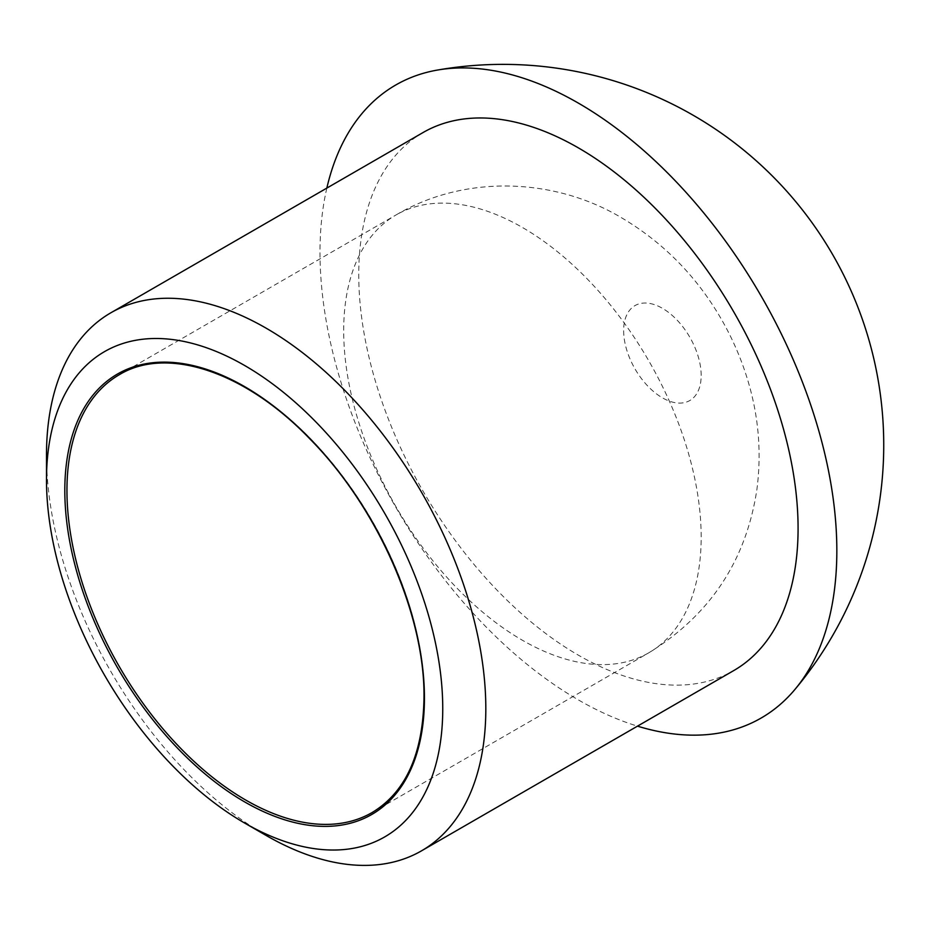 <?xml version="1.0" encoding="UTF-8"?>
<svg xmlns="http://www.w3.org/2000/svg" width="930" height="930" viewBox="0 0 930 930"><rect width="100%" height="100%" fill="white"/><g stroke="black" fill="none" stroke-linecap="round" stroke-linejoin="round"><path stroke-width="0.7" stroke-dasharray="4.65 3.49" d="M46.5 455.014A310.643 179.351 -120 0 0 266.154 835.466M326.837 188.093A365.467 211.005 -120 0 0 637.48 726.144M423.103 132.513A310.643 179.351 -120 0 0 423.092 491.226A310.643 179.351 -120 0 0 733.747 670.577M424.44 696.837A252.774 145.94 -120 0 0 314.108 442.448A252.774 145.94 -120 0 0 119.307 374.72L396.041 214.958A252.774 145.94 -120 0 0 396.041 506.838A252.774 145.94 -120 0 0 648.815 652.79A252.774 145.94 -120 0 0 701.173 537.063A252.774 145.94 -120 0 0 522.428 227.478A252.774 145.94 -120 0 0 396.041 214.958C464.512 174.41 554.117 177.502 621.403 217.678C662.346 241.905 695.07 274.757 719.611 316.223C731.701 336.637 741.14 358.155 747.929 380.777C758.601 416.222 761.624 452.224 756.997 488.762C746.441 560.162 710.381 614.835 648.815 652.79L372.093 812.553A252.774 145.94 -120 0 0 424.44 696.837M701.173 375.441A54.824 31.655 -120 0 0 662.404 308.295A54.824 31.655 -120 0 0 623.646 330.673A54.824 31.655 -120 0 0 662.404 397.819A54.824 31.655 -120 0 0 701.173 375.441"/><path stroke-width="1.4" d="M442.75 708.648A280.186 161.774 -120 0 0 244.625 365.49A280.186 161.774 -120 0 0 46.5 479.88A280.186 161.774 -120 0 0 244.625 823.038A280.186 161.774 -120 0 0 442.75 708.648M244.625 823.038L266.154 835.466A310.643 179.351 -120 0 0 421.476 850.857A310.643 179.351 -120 0 0 485.82 708.648A310.643 179.351 -120 0 0 350.215 396.029A310.643 179.351 -120 0 0 110.833 312.805A310.643 179.351 -120 0 0 46.5 455.014L46.5 479.88M637.48 726.144A365.467 211.005 -120 0 0 794.906 689.479A365.467 211.005 -120 0 0 836.837 550.746A365.467 211.005 -120 0 0 701.592 210.331A365.467 211.005 -120 0 0 437.414 70.064A365.467 211.005 -120 0 0 326.837 188.093M421.476 850.857L733.747 670.577A310.643 179.351 -120 0 0 798.08 528.368A310.643 179.351 -120 0 0 662.486 215.748A310.643 179.351 -120 0 0 423.103 132.513L110.833 312.805M424.44 698.081A254.297 146.824 -120 0 0 154.717 362.537A254.297 146.824 -120 0 0 154.717 722.168A254.297 146.824 -120 0 0 424.44 698.081M119.307 374.72A252.774 145.94 -120 0 0 119.307 666.612A252.774 145.94 -120 0 0 372.093 812.553C405.782 792.232 423.092 753.87 423.999 697.454C424.987 614.963 377.429 507.048 309.829 438.855C245.008 371.21 166.482 345.855 119.307 374.72M794.918 689.479A380.696 380.696 0 0 0 437.123 70.122"/></g></svg>
